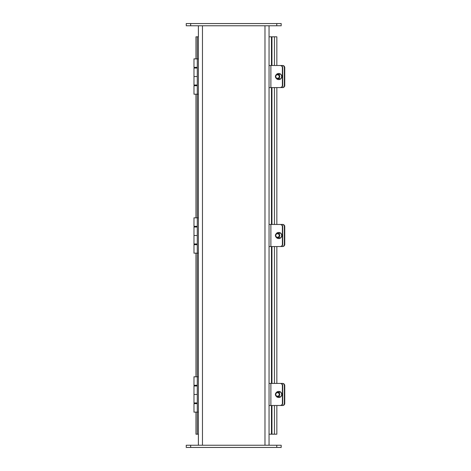 <?xml version="1.0" encoding="UTF-8"?>
<svg xmlns="http://www.w3.org/2000/svg" width="471" height="471" viewBox="0 0 471 471"><rect width="100%" height="100%" fill="white"/><g stroke="black" fill="none" stroke-linecap="round" stroke-linejoin="round"><path stroke-width="0.71" d="M198.397 58.875L198.397 445.242L198.397 25.758L198.397 58.875L193.981 58.875L193.981 67.353L197.29 67.353M269.047 25.758L269.047 445.242M186.251 25.758L186.251 23.55L186.251 25.758L281.187 25.758L281.187 23.55L186.251 23.55M186.251 447.45L281.187 447.45L281.187 445.242L186.251 445.242L186.251 447.45M271.95 65.498L271.95 36.797L276.848 36.797L276.848 65.498M276.848 405.502L276.848 434.203L271.95 434.203L271.95 405.502M271.95 383.423L271.95 246.539M271.95 224.461L271.95 87.577M276.848 87.577L276.848 224.461M276.848 246.539L276.848 383.423M197.29 403.647L193.981 403.647L193.981 412.125L197.29 412.125L197.29 434.203L195.983 434.203L195.983 412.125M195.983 58.875L195.983 36.797L197.29 36.797L197.29 217.838L193.981 217.838L193.981 226.315L197.29 226.315M197.29 244.685L193.981 244.685L193.981 253.162L197.29 253.162L197.29 376.8L193.981 376.8L193.981 385.278L197.29 385.278M195.983 94.2L195.983 217.838M195.983 253.162L195.983 376.8M271.95 434.203L269.047 434.203M271.95 36.797L271.473 36.797L271.473 65.498M198.397 434.203L197.29 434.203M271.473 87.577L271.473 224.461M271.473 246.539L271.473 383.423M271.473 405.502L271.473 434.203M197.29 36.797L198.397 36.797M269.047 36.797L271.473 36.797M197.29 385.985L193.981 385.985L193.981 394.462L197.29 394.462L193.981 394.462L193.981 402.94L197.29 402.94M198.397 412.125L197.29 412.125L197.29 376.8L198.397 376.8M197.29 227.022L193.981 227.022L193.981 235.5L197.29 235.5L193.981 235.5L193.981 243.978L197.29 243.978M198.397 253.162L197.29 253.162L197.29 217.838L198.397 217.838M197.29 68.059L193.981 68.059L193.981 76.537L197.29 76.537L193.981 76.537L193.981 85.016L197.29 85.016M197.29 85.722L193.981 85.722L193.981 94.2L198.397 94.2M275.405 76.537A2.208 2.172 -90 0 0 277.578 78.745A2.208 2.172 -90 0 0 279.756 76.537A2.208 2.172 -90 0 0 277.578 74.33A2.208 2.172 -90 0 0 275.405 76.537M275.765 76.537A1.766 1.737 90 0 1 278.373 75.007A1.766 1.737 90 0 1 278.373 78.068A1.766 1.737 90 0 1 275.765 76.537M280.516 87.577A2.208 2.172 -90 0 0 282.688 85.369L282.37 85.369A2.208 2.172 90 0 1 280.192 87.577L280.516 87.577M276.13 74.895A3.038 2.991 90 0 1 278.644 73.5L278.838 73.5A3.038 2.991 90 0 1 281.829 76.537A3.038 2.991 90 0 1 278.838 79.575L278.644 79.575A3.038 2.991 90 0 1 276.13 78.18M269.047 65.498L280.192 65.498A2.208 2.172 90 0 1 282.37 67.706L282.37 85.369M269.047 87.577L280.192 87.577M282.37 67.706L282.688 67.706L282.688 85.369M282.688 67.706A2.208 2.172 -90 0 0 280.516 65.498L280.192 65.498M278.644 73.5A3.038 2.991 90 0 1 281.634 76.537A3.038 2.991 90 0 1 278.644 79.575M282.641 87.577A2.208 2.108 -90 0 0 284.749 85.369L284.349 85.369A2.208 2.108 90 0 1 282.247 87.577L282.641 87.577M284.749 67.706A2.208 2.108 -90 0 0 282.641 65.498L282.247 65.498A2.208 2.108 90 0 1 284.349 67.706L284.749 67.706L284.749 85.369M284.349 67.706L284.349 85.369M282.247 65.498L275.741 65.498M275.741 87.577L282.247 87.577M275.405 235.5A2.208 2.172 -90 0 0 277.578 237.708A2.208 2.172 -90 0 0 279.756 235.5A2.208 2.172 -90 0 0 277.578 233.292A2.208 2.172 -90 0 0 275.405 235.5M275.765 235.5A1.766 1.737 90 0 1 278.373 233.969A1.766 1.737 90 0 1 278.373 237.031A1.766 1.737 90 0 1 275.765 235.5M280.516 246.539A2.208 2.172 -90 0 0 282.688 244.331L282.37 244.331A2.208 2.172 90 0 1 280.192 246.539L282.641 246.539A2.208 2.108 -90 0 0 284.749 244.331L284.349 244.331A2.208 2.108 90 0 1 282.247 246.539M276.13 233.857A3.038 2.991 90 0 1 278.644 232.462L278.838 232.462A3.038 2.991 90 0 1 281.829 235.5A3.038 2.991 90 0 1 278.838 238.538L278.644 238.538A3.038 2.991 90 0 1 276.13 237.143M269.047 224.461L280.192 224.461A2.208 2.172 90 0 1 282.37 226.669L282.37 244.331M269.047 246.539L280.192 246.539M282.37 226.669L282.688 226.669L282.688 244.331M282.688 226.669A2.208 2.172 -90 0 0 280.516 224.461L280.192 224.461M278.644 232.462A3.038 2.991 90 0 1 281.634 235.5A3.038 2.991 90 0 1 278.644 238.538M284.749 226.669A2.208 2.108 -90 0 0 282.641 224.461L282.247 224.461A2.208 2.108 90 0 1 284.349 226.669L284.749 226.669L284.749 244.331M284.349 226.669L284.349 244.331M282.247 224.461L275.741 224.461M275.405 394.462A2.208 2.172 -90 0 0 277.578 396.67A2.208 2.172 -90 0 0 279.756 394.462A2.208 2.172 -90 0 0 277.578 392.255A2.208 2.172 -90 0 0 275.405 394.462M275.765 394.462A1.766 1.737 90 0 1 278.373 392.932A1.766 1.737 90 0 1 278.373 395.993A1.766 1.737 90 0 1 275.765 394.462M280.516 405.502A2.208 2.172 -90 0 0 282.688 403.294L282.37 403.294A2.208 2.172 90 0 1 280.192 405.502L280.516 405.502M276.13 392.82A3.038 2.991 90 0 1 278.644 391.425L278.838 391.425A3.038 2.991 90 0 1 281.829 394.462A3.038 2.991 90 0 1 278.838 397.5L278.644 397.5A3.038 2.991 90 0 1 276.13 396.105M269.047 383.423L280.192 383.423A2.208 2.172 90 0 1 282.37 385.631L282.37 403.294M269.047 405.502L280.192 405.502M282.37 385.631L282.688 385.631L282.688 403.294M282.688 385.631A2.208 2.172 -90 0 0 280.516 383.423L280.192 383.423M278.644 391.425A3.038 2.991 90 0 1 281.634 394.462A3.038 2.991 90 0 1 278.644 397.5M282.641 405.502A2.208 2.108 -90 0 0 284.749 403.294L284.349 403.294A2.208 2.108 90 0 1 282.247 405.502L282.641 405.502M284.749 385.631A2.208 2.108 -90 0 0 282.641 383.423L282.247 383.423A2.208 2.108 90 0 1 284.349 385.631L284.749 385.631L284.749 403.294M284.349 385.631L284.349 403.294M282.247 383.423L275.741 383.423M275.741 405.502L282.247 405.502M202.459 25.758L202.459 445.242M264.979 445.242L264.979 25.758M276.771 23.55L276.771 25.758M190.667 25.758L190.667 23.55M190.667 447.45L190.667 445.242M276.771 445.242L276.771 447.45M274.446 36.797L274.446 65.498M274.446 87.577L274.446 224.461M274.446 246.539L274.446 383.423M274.446 405.502L274.446 434.203M270.884 65.498L270.884 87.577M270.884 224.461L270.884 246.539M270.884 383.423L270.884 405.502M195.129 385.278L195.129 385.985M195.129 402.94L195.129 403.647M197.249 385.278L197.249 385.985M197.249 402.94L197.249 403.647M195.129 226.315L195.129 227.022M195.129 243.978L195.129 244.685M197.249 226.315L197.249 227.022M197.249 243.978L197.249 244.685M195.129 67.353L195.129 68.059M195.129 85.016L195.129 85.722M197.249 67.353L197.249 68.059M197.249 85.016L197.249 85.722M279.803 74.33L277.578 74.33M279.803 78.745L277.578 78.745M279.803 233.292L277.578 233.292M279.803 237.708L277.578 237.708M279.803 392.255L277.578 392.255M279.803 396.67L277.578 396.67"/></g></svg>

